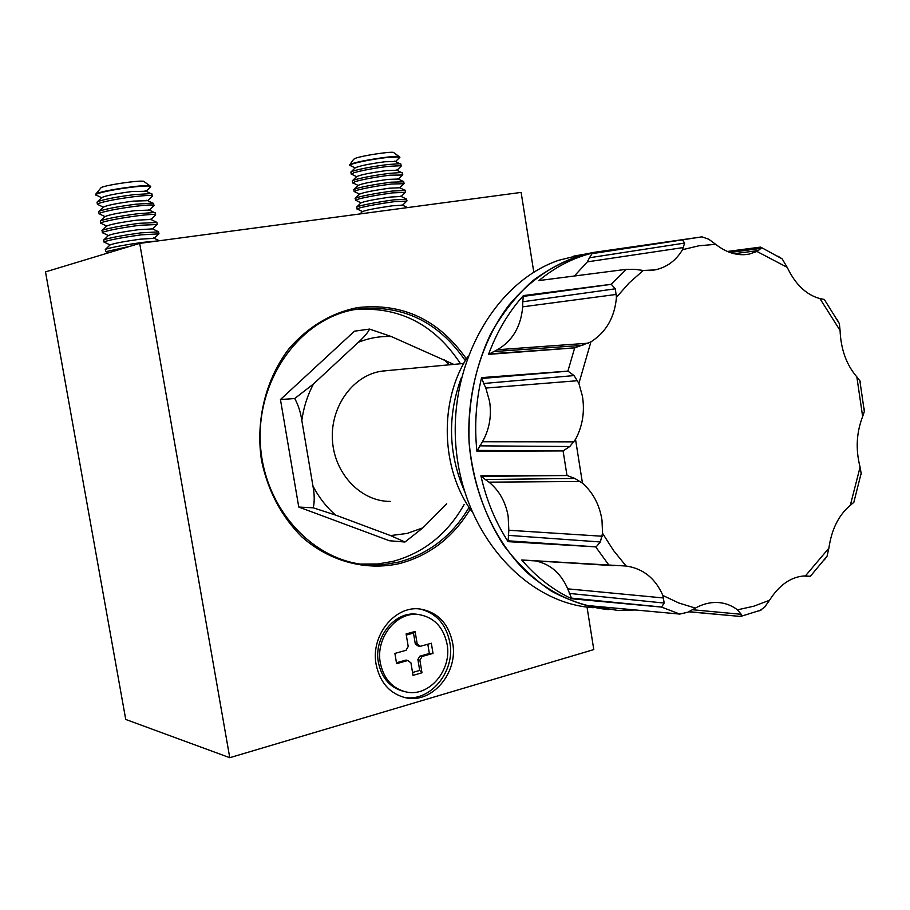 <?xml version="1.0" encoding="UTF-8"?>
<svg xmlns="http://www.w3.org/2000/svg" width="910" height="910" viewBox="0 0 910 910"><rect width="100%" height="100%" fill="white"/><g stroke="black" fill="none" stroke-linecap="round" stroke-linejoin="round"><path stroke-width="1.36" d="M399.797 157.02L399.012 156.475C394.462 155.428 361.657 160.422 352.409 163.573L349.542 165.029M399.547 157.612L399.661 156.952L386.852 157.498C372.474 159.318 361.02 161.457 352.466 163.914L349.827 165.575M394.087 152.857L393.45 152.391C389.719 151.515 363.42 155.508 355.958 158.09L353.637 159.284L349.815 164.642M395.543 161.57L385.044 161.741C368.743 163.959 358.756 166.03 355.093 167.952L351.078 171.888M400.878 164.38L399.899 163.72L388.001 164.505C373.635 166.359 362.18 168.487 353.615 170.875L350.76 172.195M400.991 166.325L401.094 165.711L388.308 166.348C373.942 168.202 362.487 170.329 353.922 172.707L351.271 174.299M396.965 170.318L386.5 170.568C370.108 172.832 360.121 174.879 356.538 176.711L352.511 180.658M402.311 173.093L401.401 172.502L389.457 173.355C375.102 175.232 363.647 177.348 355.082 179.679L352.204 180.954M402.447 175.016L389.764 175.198C375.409 177.086 363.943 179.19 355.378 181.511L352.716 183.012M398.387 179.042L387.944 179.395C371.462 181.693 361.475 183.718 357.983 185.458L353.933 189.428M403.733 181.807L390.913 182.193C376.569 184.104 365.103 186.197 356.538 188.461L353.649 189.701M403.892 183.718L391.209 184.036C376.865 185.958 365.411 188.04 356.834 190.292L354.161 191.726M399.808 187.767L389.4 188.199C372.827 190.554 362.84 192.556 359.427 194.205L355.366 198.175M405.155 190.52L392.358 191.032C378.025 192.977 366.571 195.047 357.994 197.254L355.093 198.448M405.337 192.397L392.665 192.863C378.333 194.82 366.878 196.89 358.29 199.074L355.605 200.439M401.219 196.492L390.845 197.015C374.181 199.404 364.193 201.372 360.872 202.93L356.8 206.923M406.588 199.222L393.814 199.859C379.493 201.827 368.038 203.886 359.45 206.024L356.538 207.173M406.781 201.087L394.11 201.69C379.788 203.669 368.334 205.728 359.746 207.855L357.05 209.141M402.641 205.194L392.29 205.808C375.546 208.242 365.547 210.199 362.316 211.655L359.985 213.941M407.771 207.56L373.771 212.098M150.685 186.425L149.866 185.799C144.77 184.332 104.536 190.156 97.097 193.455L95.539 194.433M150.514 187.016L150.605 186.368C148.921 185.685 143.018 185.913 132.905 187.05C116.332 189.143 104.411 191.407 97.154 193.819L95.766 195.081M144.417 181.841L143.723 181.34C139.526 180.123 107.3 184.764 101.272 187.471L95.732 194.16M146.078 191.248L131.666 191.566C115.331 193.716 105.355 195.741 101.727 197.652L97.165 202.009M151.981 194.308L150.867 193.602L134.236 194.638C117.663 196.753 105.753 198.994 98.485 201.36L96.983 202.179M152.175 196.401L152.243 195.809C150.571 195.184 144.69 195.457 134.578 196.628C118.016 198.755 106.106 200.996 98.837 203.328L97.438 204.534M152.391 196.185L147.716 200.678L133.338 201.11C116.901 203.305 106.914 205.319 103.376 207.139L98.826 211.495M153.619 203.704L152.596 203.066L135.909 204.204C119.358 206.365 107.437 208.583 100.168 210.858L98.644 211.666M153.824 205.774L153.892 205.239C152.232 204.67 146.351 204.989 136.25 206.195C119.71 208.356 107.79 210.574 100.521 212.838L99.11 213.975M154.052 205.569L149.354 210.085L135.01 210.642C118.471 212.894 108.483 214.885 105.037 216.614L100.009 214.191M155.257 213.099L154.313 212.519L137.581 213.759C121.041 215.954 109.132 218.161 101.84 220.368L100.305 221.153M155.485 215.147L155.53 214.658C153.881 214.157 148.012 214.521 137.922 215.75C121.394 217.956 109.484 220.152 102.193 222.336L100.771 223.416M155.701 214.942L151.003 219.469L136.682 220.174C120.04 222.472 110.042 224.44 106.697 226.089L101.601 223.598M156.895 222.495L139.253 223.314C122.725 225.543 110.815 227.727 103.524 229.855L101.954 230.628M157.134 224.52L139.594 225.293C123.078 227.545 111.168 229.718 103.865 231.834L102.443 232.846M152.618 228.899L138.343 229.695C121.599 232.05 111.6 233.995 108.347 235.542L103.194 232.994M158.533 231.868L140.925 232.858C124.408 235.121 112.499 237.294 105.196 239.341L103.615 240.092M158.795 233.881L141.266 234.837C124.761 237.123 112.851 239.273 105.549 241.321L104.104 242.265M154.245 238.295L140.015 239.205C123.168 241.605 113.17 243.539 110.008 244.983L105.435 249.386M158.863 240.82L142.586 242.39C126.092 244.699 114.182 246.849 106.868 248.828L105.276 249.545M130.141 246.269L105.765 251.683M419.044 614.58L416.791 614.25C394.872 610.917 373.441 637.398 378.412 662.48C381.779 678.348 390.367 688.017 404.176 691.498M447.083 644.132C443.454 627.092 434.002 617.23 418.748 614.546C396.794 611.213 375.341 637.751 380.312 662.878C383.724 678.894 392.403 688.597 406.361 692.01C429.304 697.242 452.19 669.862 447.083 644.132M376.126 664.448C380.016 682.705 389.901 693.818 405.792 697.788C432.17 703.953 458.526 672.49 452.657 642.949C448.471 623.327 437.585 612.009 419.988 609.006C394.917 605.332 370.438 635.692 376.126 664.448M403.039 697.117L403.05 697.128C429.384 703.282 455.683 671.91 449.836 642.449C446.071 624.192 436.152 613.044 420.067 609.006M466.375 358.87C438.813 319.649 402.436 302.564 357.266 307.625C331.024 313.04 308.342 326.633 289.232 348.405C265.868 378.651 255.426 420.329 261.511 460.483C267.893 490.831 281.304 516.277 301.767 536.82C329.818 561.663 366.15 571.105 399.877 563.495C429.804 555.339 453.26 537.207 470.231 509.088M465.317 360.656C438.074 321.298 401.913 304.122 356.845 309.161L352.113 310.048C298.275 320.934 256.051 380.983 260.442 445.001C264.31 509.054 313.711 562.039 368.288 564.848L383.758 564.621L398.967 562.039C428.917 553.871 452.281 535.649 469.071 507.359M360.531 564.063L377.718 563.972L392.858 561.402C423.685 552.973 447.447 534.011 464.134 504.504M574.062 375.58L567.908 371.109L481.561 377.627C475.896 401.674 474.349 426.21 476.897 451.212L482.436 441.748C489.375 429.474 491.764 416.063 489.603 401.526L485.826 388.058L483.71 383.485L574.062 375.58L578.896 383.417L582.389 396.009C584.937 411.457 582.65 425.903 575.529 439.359L569.797 446.526L563.085 450.916L566.987 475.452L480.889 475.748C486.361 500.045 495.427 522.021 508.099 541.655L596.175 546.876L600.35 541.973L602.545 533.294L613.579 550.584L626.103 566.031C643.131 568.511 655.393 578.328 662.878 595.481L664.198 603.057L661.536 607.084L679.77 614.079L590.579 605.832L617.549 610.394L635.646 609.996M508.099 541.655L508.826 530.257L508.155 516.254C505.653 501.933 499.26 490.558 488.988 482.152L485.235 479.49L574.858 478.455L582.468 483.187C593.183 492.685 599.69 505.073 601.999 520.327L602.545 533.294M574.392 276.003L587.337 261.864L589.452 257.769L684.639 243.072L682.523 249.704C675.971 260.635 666.78 267.369 654.972 269.906L643.279 270.475L634.85 269.326L626.308 269.326L611.247 284.284L523.375 295.602C508.565 312.119 496.951 331.706 488.545 354.377L574.676 347.87L590.909 341.898L578.896 383.417M488.545 354.377L497.315 349.747C512.478 340.943 520.941 326.633 522.693 306.829L522.784 301.756L615.285 288.8L616.457 297.274C614.728 317.237 606.208 332.116 590.909 341.898M679.77 614.079L687.892 612.191L695.388 608.096C702.6 604.092 709.902 602.227 717.308 602.477C724.758 602.818 731.481 605.275 737.475 609.825L741.24 614.295L741.115 616.286L740.308 616.434L688.665 611.804M582.275 254.459L558.695 260.294C494.153 282.271 447.333 365.706 456.32 450.734C464.794 535.853 526.697 603.569 593.263 607.709M729.979 252.491L761.067 248.328L761.431 247.531L760.441 247.111L727.374 251.467M404.939 542.03L422.957 527.8L407.123 533.442L390.538 535.58L335.597 515.071L313.245 507.825L298.764 507.052L389.412 540.745L404.939 542.03L390.538 535.58M387.285 370.598L380.221 371.405C351.726 376.421 329.693 408.203 332.525 441.498C335.039 474.827 361.748 501.865 390.549 501.41M461.427 377.513C447.322 415.608 448.289 453.351 464.327 490.717M467.911 356.39C438.893 400.4 440.633 468.968 471.892 511.488M453.658 364.341L391.346 336.552L369.551 329.079L354.456 331.183L280.451 399.547L298.764 507.052M422.957 527.8L446.696 503.765M280.451 399.547L294.692 398.534C298.161 404.666 300.539 411.968 301.824 420.443L312.949 486.02C314.53 494.539 314.632 501.82 313.245 507.825M369.551 329.079C367.959 332.56 364.205 336.973 358.312 342.331L313.461 383.997L294.692 398.534M444.262 359.689L449.278 364.808M358.312 342.331C369.039 337.997 380.05 336.074 391.346 336.552M301.824 420.443C303.61 407.396 307.489 395.236 313.461 383.997M335.597 515.071C326.417 507.086 318.864 497.395 312.949 486.02M626.103 566.031L521.726 559.98C536.456 577.122 553.132 590.044 571.742 598.769L661.536 607.084M476.897 451.212L563.085 450.916M684.639 243.072L682.409 239.842L592.421 253.094C573.232 257.769 555.407 266.926 538.936 280.564L626.308 269.326M861.269 474.144L860.087 467.08C855.548 449.574 856.39 432.728 862.646 416.552L864.329 411.525L864.022 407.987M824.392 559.821L827.076 556.146L828.873 548.173C831.615 529.29 838.758 514.992 850.327 505.3L853.83 502.343L854.399 500.557M860.291 381.426L856.845 376.899C846.459 364.808 840.863 349.326 840.066 330.444L839.361 323.641L837.029 319.353M839.361 323.641L824.767 300.163M824.255 299.447L819.91 298.582C806.283 294.874 795.385 284.466 787.218 267.369L782.156 258.861L761.431 247.543M777.913 256.165L782.156 258.861M761.067 248.328L756.949 251.456L749.032 254.129C737.748 256.142 726.635 252.878 715.669 244.324L708.765 239.216L701.985 236.862L682.409 239.842M594.662 252.263L701.985 236.862M615.285 288.8L611.247 284.284M574.858 478.455L566.987 475.452M737.475 609.825L753.753 606.219L769.485 600.293L764.514 607.311L759.44 610.792M769.485 600.293C779.449 584.641 791.438 576.496 805.452 575.859L810.309 576.36L827.076 556.146M803.939 575.916L810.071 576.269M688.745 611.759L709.743 613.704M536.729 561.186C550.903 564.564 561.231 573.789 567.715 588.85L571.742 598.769M521.726 559.98L613.579 565.656M522.135 560.094L577.099 563.301M571.491 598.359L632.086 604.354M480.889 475.748L485.235 479.49M481.197 476.101L535.535 475.577M508.053 541.143L566.953 545.17M481.561 377.627L483.71 383.485M481.674 378.116L536.354 373.498M477.079 450.734L534.784 451.007M523.375 295.602L522.784 301.756M523.273 296.068L579.113 288.424M488.909 354.081L546.398 349.997M592.421 253.094L589.452 257.769M592.148 253.424L649.592 244.676M727.454 251.501L760.441 247.111M460.528 363.761C434.354 324.096 398.876 306.056 354.104 309.65M533.817 272.238L521.123 192.408L139.685 243.38L45.5 271.897L125.739 719.457L229.764 757.7L593.786 649.581L587.03 607.084M139.685 243.38L229.764 757.7M419.703 670.431L421.99 672.786L419.908 660.273L417.895 659.557L419.703 670.431L412.548 672.49M415.108 631.472L413.493 633.076L415.301 643.973L417.201 644.018L415.108 631.472L406.11 633.929L408.215 646.51L406.031 650.309L394.894 653.414L396.612 663.674L407.737 660.535L406.087 660.057L396.453 662.776M421.99 672.786L413.026 675.368L410.933 662.81L407.737 660.535M406.292 635.043L413.493 633.076M433.012 653.391L429.349 653.494L419.817 656.19L422.058 656.485L433.012 653.391L431.329 643.245L420.375 646.305L418.134 646.02L415.301 643.973M427.814 644.235L429.349 653.494M419.908 660.273L422.058 656.485M420.375 646.305L417.201 644.018M419.817 656.19L417.895 659.557M485.826 388.058L577.679 380.698M488.988 482.152L580.273 481.47M715.669 244.324L699.005 245.768L682.523 249.704M643.279 270.475L629.254 282.805L616.457 297.274M575.529 439.359L582.468 483.187M662.878 595.481L678.905 603.023L695.388 608.096M595.709 546.899L608.949 565.19M574.676 347.87L567.908 371.109M588.269 253.446L587.143 253.697C567.794 259.134 549.538 268.234 532.35 281.019C516.152 295.761 502.252 313.427 490.626 334.004C474.997 367.219 467.82 403.232 469.094 442.044C472.665 480.651 484.234 515.128 503.787 545.477C517.813 563.961 533.738 579.215 551.54 591.227C570.07 601.146 589.225 607.277 608.983 609.62M850.327 505.3L860.087 467.08M862.646 416.552L856.845 376.899M840.066 330.444L819.91 298.582M787.218 267.369L756.949 251.456M805.452 575.859L828.873 548.173M594.139 252.343L585.96 253.97C556.579 262 530.848 279.108 508.77 305.305C481.413 341.716 466.728 391.539 469.048 442.044C473.041 492.412 493.755 539.312 525.263 570.957C549.765 593.183 578.339 606.344 607.789 609.529M692.499 609.734L741.24 614.295M688.915 611.679L740.308 616.434M688.881 611.702L738.886 616.32M571.332 598.097L661.991 607.084M571.366 598.154L660.592 606.993M569.33 593.422L664.198 603.057M567.715 588.85L663.731 597.995M522.42 560.162L609.461 565.235M508.03 540.802L596.175 546.876M508.042 540.881L594.787 546.842M508.28 535.353L600.35 541.973M508.826 530.257L602.227 536.24M481.435 476.362L567.578 475.509M477.204 450.427L563.574 450.86M477.181 450.495L562.187 450.916M479.775 445.843L569.797 446.526M482.436 441.748L574.005 441.85M481.765 378.48L568.409 371.132M489.148 353.899L575.177 347.802M489.091 353.933L573.766 347.938M493.288 351.59L582.844 345.345M497.315 349.747L588.542 343.172M522.693 306.829L616.48 294.408M523.204 296.41L611.702 284.284M587.337 261.864L683.637 247.509M591.955 253.662L682.864 239.808M734.131 253.719L758.701 250.489M393.45 152.391L399.012 156.475M394.633 161.127L399.899 163.72M395.566 161.514L399.899 157.271M400.798 163.891L401.094 165.711M396.123 169.897L401.401 172.502M397.01 170.227L401.333 165.984M402.231 172.638L402.527 174.458M397.613 178.667L402.891 181.272M398.443 178.951L402.766 174.697M403.665 181.386L403.96 183.206M399.092 187.426L404.393 190.031M399.865 187.665L404.199 183.411M405.098 190.122L405.394 191.942M400.571 196.173L405.883 198.778M401.299 196.367L405.632 192.112M406.531 198.858L406.827 200.678M402.049 204.909L407.373 207.525M402.732 205.069L407.054 200.814M362.385 211.541L357.664 209.22M356.754 207.332L356.993 208.799M360.94 202.828L356.276 200.53M355.31 198.63L355.548 200.075M359.484 194.103L354.889 191.851M353.865 189.917L354.104 191.339M358.028 185.378L353.512 183.16M352.42 181.204L352.648 182.591M356.572 176.654L352.125 174.458M350.976 172.479L351.203 173.844M355.116 167.918L350.748 165.768M143.723 181.34L149.866 185.799M145.077 190.759L150.867 193.602M146.089 191.259L150.73 186.8M151.902 193.841L152.243 195.809M146.794 200.223L152.596 203.066M153.551 203.271L153.892 205.239M148.501 209.675L154.313 212.519M155.189 212.701L155.53 214.658M150.207 219.128L156.031 221.972M156.827 222.12L157.168 224.076M151.913 228.558L157.749 231.413M152.652 228.854L157.339 224.315M158.476 231.527L158.818 233.483M153.608 237.988L159.295 240.752M154.29 238.227L158.988 233.688M108.517 252.809L106.379 251.774M105.424 249.727L105.719 251.399M110.042 244.938L104.787 242.39M103.763 240.308L104.047 241.958M108.347 235.542L103.785 239.933M102.091 230.878L102.375 232.505M106.697 226.089L102.125 230.457M100.43 221.448L100.714 223.052M105.037 216.614L100.475 220.982M98.758 212.019L99.042 213.588M103.342 207.184L98.416 204.784M97.097 202.566L97.37 204.113M101.658 197.72L96.824 195.366M416.791 614.25L418.748 614.546M403.05 697.128L405.792 697.788M362.316 564.189L368.288 564.848M761.135 610.041L741.115 616.286M463.736 363.465L382.302 371.064M861.258 472.847L853.83 502.343M864.329 411.525L859.836 380.562M573.675 256.142L585.96 253.97M810.48 576.405L803.041 575.985M649.547 270.589L654.972 269.906M744.744 254.675L749.032 254.129"/></g></svg>
